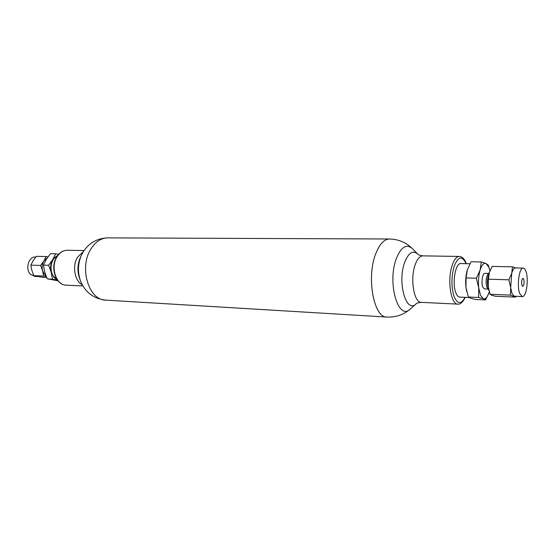 <?xml version="1.0" encoding="UTF-8"?>
<svg xmlns="http://www.w3.org/2000/svg" width="555" height="555" viewBox="0 0 555 555"><rect width="100%" height="100%" fill="white"/><g stroke="black" fill="none" stroke-linecap="round" stroke-linejoin="round"><path stroke-width="0.83" d="M38.017 276.529L34.792 276.397L30.476 274.323C24.975 269.14 28.645 256.396 35.409 257.014L35.784 257.021M46.669 277.445L42.298 277.264L33.855 275.682L31.857 270.403L30.823 265.144L40.605 265.443L42.61 270.791L43.623 276.078L46.28 276.522M33.855 275.682L43.623 276.078M30.823 265.144L33.113 260.711L36.346 256.334L46.12 256.549L43.866 260.996L40.605 265.443M47.966 256.889L46.12 256.549M47.286 257.853L43.866 260.996C42.138 263.993 41.715 267.253 42.61 270.791L44.851 274.898L46.044 275.918M57.984 280.809L47.265 278.804L57.241 279.845M47.265 278.804L44.698 271.957L43.394 265.117L48.59 265.276L51.171 272.193L52.447 279.033M43.394 265.117L46.308 259.358L50.463 253.677L55.646 253.781L52.774 259.518L48.59 265.276M58.608 254.343L55.646 253.781M57.9 255.175L52.774 259.518C50.56 263.396 50.026 267.621 51.171 272.193L54.036 277.5L57.116 279.671M56.61 278.894L54.279 277.098C48.715 271.645 50.651 258.415 57.352 255.917M523.726 279.158C524.413 282.752 524.08 285.166 522.727 286.401L521.998 285.554C521.305 281.961 521.638 279.54 522.99 278.298L523.726 279.158M519.799 293.706L522.338 296.606C526.411 297.327 528.957 278.776 525.883 271.166C525.148 269.175 524.267 268.148 523.254 268.093C519.202 267.295 516.615 286.241 519.799 293.706M522.338 296.606L514.062 296.176L511.967 293.401L510.69 287.525L511.724 273.317C512.764 269.786 514.013 267.982 515.463 267.912L523.254 268.093M508.866 279.817L510.69 287.525L510.447 295.121L515.588 297.126L495.448 296.28L491.785 295.253L490.079 294.289L488.233 286.727L488.393 279.186L489.288 272.727L492.174 266.379L512.508 266.823L511.724 273.317L508.866 279.817L488.393 279.186M510.447 295.121L490.079 294.289M515.588 297.126L516.025 296.342M515.768 267.919L512.508 266.823M488.983 290.758L488.233 286.727C487.741 281.704 488.095 277.042 489.288 272.727L489.42 272.304M488.691 289.578L488.518 289.197C486.867 283.529 487.103 278.111 489.226 272.942M489.33 272.595L488.039 273.913C485.902 277.611 485.535 282.12 486.943 287.448L488.775 289.932M488.005 289.037L484.453 288.905L482.892 287.303C480.956 283.196 482.482 272.907 484.952 273.344L488.511 273.435M489.94 270.847L488.858 267.232L486.055 263.556C483.773 262.751 481.789 264.922 480.11 270.084C478.549 275.578 478.098 281.531 478.743 287.934L480.512 295.302L483.384 298.763C485.452 299.311 487.262 297.438 488.823 293.144L489.26 291.763M480.11 270.084L476.35 278.235L478.743 287.934L478.583 297.466L468.371 297.022L465.978 287.462L466.075 277.923L467.359 269.765L471.112 261.766L481.296 261.96L480.11 270.084M476.35 278.235L466.075 277.923M478.583 297.466L483.384 298.763L485.604 299.929L475.538 299.478L470.751 298.208L468.371 297.022M485.604 299.929L488.899 292.922M489.454 268.939L488.24 265.082L486.055 263.556L481.296 261.96M466.644 291.243L465.978 287.462C465.34 281.482 465.721 275.835 467.137 270.521M469.128 297.529L459.713 297.119C458.402 296.994 457.244 295.857 456.238 293.72C451.763 284.979 455.169 262.793 460.789 263.563L469.967 263.75M465.035 297.348C461.149 304.501 457.493 304.237 454.066 296.557C451.243 287.06 451.257 277.014 454.115 266.421C458.146 256.348 462.148 255.432 466.11 263.674M421.37 302.364C413.968 302.933 409.874 278.645 415.23 264.589C417.332 258.88 419.878 255.973 422.861 255.869C419.552 255.293 417.853 254.703 417.769 254.107C412.969 249.958 408.64 252.622 404.789 262.085C396.991 282.023 406.253 314.359 416.174 303.793C416.299 303.203 418.033 302.732 421.37 302.364L457.833 304.126C450.868 304.75 447.08 279.838 452.159 265.401C454.156 259.539 456.557 256.556 459.36 256.445C462.301 256.632 464.625 259.039 466.325 263.674M412.455 248.716C406.572 243.596 401.244 246.767 396.471 258.235C386.793 282.537 398.372 321.872 410.527 308.837C403.825 314.685 395.972 317.425 386.974 317.065C373.688 317.987 366.127 276.876 375.908 253.33C379.682 243.964 384.206 239.184 389.478 238.997C398.483 239.212 406.142 242.452 412.455 248.716L417.769 254.107M105.741 300.123C93.559 298.708 85.137 292.284 80.475 280.837C77.554 272.29 77.825 263.847 81.287 255.501L82.972 252.254C88.717 243.076 96.972 238.282 107.739 237.88C101.031 238.026 95.363 241.807 90.756 249.216C78.824 267.767 88.849 300.401 105.741 300.123L386.974 317.065M80.475 280.837L79.587 278.471C77.207 271.499 77.429 264.617 80.246 257.811L81.287 255.501M82.327 284.909C74.641 281.073 71.984 265.921 77.561 257.166L83.396 251.561M67.266 250.277C62.992 250.361 59.482 252.546 56.735 256.847C49.881 267.212 55.666 285.18 66.149 285.159C56.09 285.332 50.151 267.135 57.089 256.715C59.815 252.476 63.208 250.333 67.266 250.277L84.062 250.541M422.861 255.869L459.36 256.445M465.25 297.362C462.759 302.302 460.282 304.556 457.833 304.126M416.174 303.793L410.527 308.837M107.739 237.88L389.478 238.997M66.149 285.159L82.931 285.971M489.579 269.39L489.378 268.655"/></g></svg>
